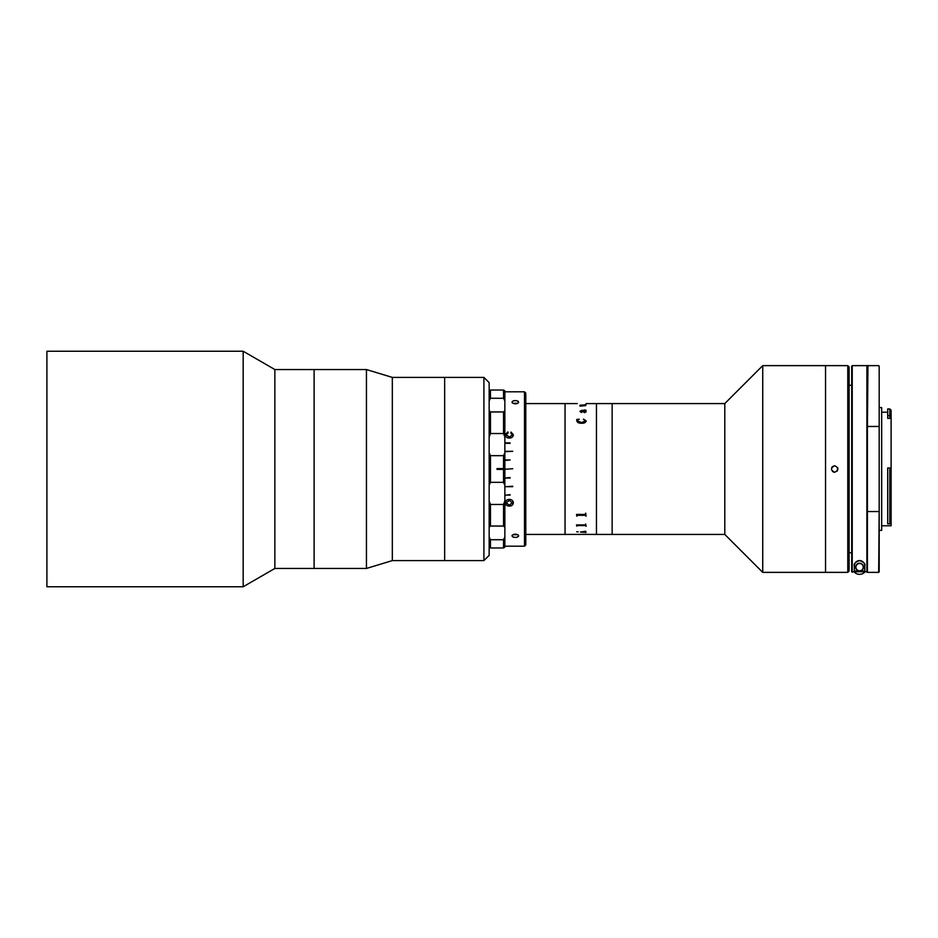 <?xml version="1.0" encoding="UTF-8"?>
<svg xmlns="http://www.w3.org/2000/svg" width="938" height="938" viewBox="0 0 938 938"><rect width="100%" height="100%" fill="white"/><g stroke="black" fill="none" stroke-linecap="round" stroke-linejoin="round"><path stroke-width="1.41" d="M483.914 560.596L483.914 377.404L489.155 382.634L489.155 555.366L483.914 560.596L392.319 560.596L366.441 568.451L314.113 568.451L314.113 369.549L274.857 369.549L243.177 351.234L46.9 351.234L46.9 586.766L243.177 586.766L243.177 351.234M366.441 568.451L366.441 369.549L314.113 369.549L314.113 568.451L274.857 568.451L274.857 369.549M274.857 568.451L243.177 586.766M483.914 377.404L444.659 377.404L444.659 560.596L444.659 377.404L392.319 377.404L366.441 369.549M392.319 560.596L392.319 377.404M825.546 572.368L762.735 572.368L762.735 365.632L825.546 365.632L825.546 572.368L825.546 365.632L847.788 365.632L847.788 572.368L825.546 572.368M762.735 572.368L724.793 534.426L724.793 403.575L762.735 365.632M724.793 534.426L612.151 534.426L612.151 403.575L586.051 403.586M724.793 403.575L612.151 403.575L612.151 534.426L596.451 534.426L596.451 403.575L596.451 534.426L582.615 534.402M582.791 534.402L565.051 534.426L565.051 403.575L525.796 403.575M577.269 403.586L565.051 403.575L565.051 534.426L525.796 534.426M586.18 526.277L584.632 525.28M577.269 534.426L581.091 534.426L577.269 534.39M577.316 534.402L586.051 534.32M580.446 532.081L585.664 531.248L586.051 532.385L580.446 532.057L585.664 532.057M578.16 531.799L576.764 531.799M577.269 525.585L576.882 526.195L576.507 524.94L585.242 524.94L585.664 523.99L586.051 526.218L585.242 525.303L577.269 525.561L585.664 525.561M577.269 515.349L576.882 516.228L576.507 514.434L585.242 514.434L585.664 513.133L586.051 516.228L585.242 514.962L577.269 515.325L585.664 515.314M585.793 411.653L585.031 410.738L582.486 410.738L584.491 412.251L585.793 411.653L584.491 412.274L582.486 410.762M585.664 405.615L580.071 406.131L581.009 405.732L579.942 405.263L586.051 404.747L580.317 405.275L585.242 405.755L580.317 405.298M586.18 411.7L584.632 412.697L581.49 410.738L580.317 411.336L581.302 412.509L579.942 411.348L581.501 410.387L585.664 410.223L584.644 409.894L586.051 410.316L585.418 410.738L586.18 411.7L585.418 410.762L586.051 410.34L584.644 409.918M586.18 420.939C585.722 422.604 584.163 423.366 581.49 423.237C578.828 423.273 577.245 422.463 576.764 420.787L576.764 419.45L579.074 419.157L577.14 420.869L581.49 422.51L585.793 420.904L583.542 419.157L586.18 420.939M576.764 531.834L578.16 531.834L576.764 531.834M576.882 525.913L576.507 524.999M576.882 515.794L576.507 514.516M583.377 419.392L586.18 420.963M585.793 420.928L581.49 422.534L577.14 420.892M576.764 420.799L576.764 419.462L579.18 419.392M579.942 411.372L584.644 410.023M580.317 411.348L581.853 412.286M585.664 404.817L579.813 405.755M504.855 478.028L510.084 478.028M516.099 537.392L514.552 537.392C511.222 536.395 511.222 535.34 514.552 534.214L516.099 534.214C519.429 535.34 519.429 536.395 516.099 537.392A3.271 1.63 0 0 0 518.597 535.797L518.597 535.539M505.277 434.74C505.488 436.92 506.848 438.023 509.357 438.046C511.773 437.987 513.098 436.897 513.332 434.763L511.046 432.078L510.811 433.051L512.429 434.81L509.369 437.026L506.18 434.833L508.15 432.875L507.892 431.902L505.277 434.74M509.287 499.403C506.848 499.497 505.512 500.622 505.277 502.791C505.512 504.89 506.813 505.992 509.205 506.098C511.714 506.074 513.086 504.972 513.332 502.791C513.098 500.611 511.749 499.485 509.287 499.403M524.483 391.803L525.796 393.104L525.796 544.896L524.483 546.197L524.483 391.803L504.855 391.803M504.855 466.385L504.855 396.68L504.855 443.299L510.084 443.299L504.855 442.806M512.711 451.26L504.855 451.764L512.711 451.26M510.084 459.937L504.855 460.464L510.084 459.937M512.711 468.742L504.855 469.258L512.711 468.742M510.084 477.536L504.855 478.063L510.084 477.536M512.711 486.236L504.855 486.74L512.711 486.236M510.084 494.701L504.855 495.194L510.084 494.701M512.629 403.129A3.271 1.63 180 0 1 512.054 402.203A3.271 1.63 180 0 1 514.552 400.608L516.099 400.608A3.271 1.63 180 0 1 518.597 402.203A3.271 1.63 180 0 1 518.011 403.129M516.099 400.608C519.429 401.605 519.429 402.66 516.099 403.786L514.552 403.786C511.222 402.66 511.222 401.605 514.552 400.608M518.011 534.871A3.271 1.63 0 0 1 518.597 535.797M514.552 537.392A3.271 1.63 0 0 1 512.054 535.797L512.054 535.539M512.054 535.797A3.271 1.63 0 0 1 512.64 534.871M512.711 451.319L504.855 451.319M512.418 434.88L509.369 437.143L506.192 434.892M508.15 432.993L507.892 432.031L505.277 434.857M513.332 434.88L511.046 432.207L510.811 433.18M505.277 502.674C505.512 504.761 506.813 505.863 509.205 505.969L509.205 506.098M509.205 505.969C511.714 505.945 513.086 504.855 513.332 502.674M506.18 502.791L509.299 500.423L512.429 502.78L509.193 505.125L506.18 502.791M509.299 500.423L512.429 502.78M506.192 502.733L509.299 500.317M504.855 486.681L512.711 486.681M504.855 495.1L510.084 495.1M510.084 459.972L504.855 459.972M510.084 442.9L504.855 442.9M490.457 547.968L503.542 547.968L503.542 539.725L490.457 539.725L490.457 547.968L489.155 547.077M503.542 539.725L504.855 537.005L504.855 547.077L503.542 547.968M489.155 546.197L490.457 546.197M504.855 400.995L503.542 398.275L503.542 390.032L504.855 390.923L504.855 437.038L503.542 433.532L503.542 411.958L490.457 411.958L490.457 433.532L489.155 437.038M490.457 504.468L490.457 526.042L503.542 526.042L503.542 504.468L490.457 504.468L489.155 500.962M490.457 526.042L489.155 527.32M503.542 504.468L504.855 500.962L504.855 485.286L503.542 482.331L503.542 455.669L504.855 452.714L504.855 485.286M503.542 455.669L490.457 455.669L490.457 482.331L489.155 485.286L490.457 482.331L503.542 482.331M496.999 468.613L496.999 469.387L496.999 468.613L503.812 468.613M496.999 469.387L503.812 469.387M489.155 410.68L490.457 411.958M490.457 433.532L503.542 433.532M504.855 452.714L504.855 437.038M489.155 452.714L490.457 455.669L489.155 452.714M503.542 411.958L504.855 410.68M503.542 390.032L490.457 390.032L490.457 398.275L489.155 400.995M490.457 398.275L503.542 398.275M489.155 390.923L490.457 390.032M504.855 500.962L504.855 527.32L503.542 526.042M504.855 537.005L504.855 527.32M489.155 537.005L490.457 539.725M513.449 534.472A3.213 1.606 180 0 0 516.604 534.637A3.213 1.606 180 0 0 517.201 534.461M517.201 403.539A3.213 1.606 0 0 0 514.047 403.363A3.213 1.606 0 0 0 513.449 403.539M833.46 472.025L834.703 472.271C830.482 470.09 830.482 467.91 834.703 465.729L832.393 466.678M832.381 466.69L831.678 467.745M832.393 471.322L833.436 472.013M834.703 465.729C838.924 467.91 838.924 470.09 834.703 472.271M847.788 365.632L849.101 366.934L849.101 571.066L847.788 572.368M837.024 471.31L837.728 467.757M867.416 510.249L867.416 366.148L867.416 571.746L851.716 571.746L851.716 552.74L849.101 552.74M851.716 571.746L851.716 366.148L851.716 385.26L849.101 385.26M889.787 467.956L887.7 467.956L887.7 523.873L889.787 523.873L889.787 467.956L891.1 469.281L891.1 417.82L889.787 418.395L889.787 408.945L887.7 408.945L887.7 415.487L891.1 416.073L891.1 417.82M887.7 415.487L887.7 418.395L889.787 418.395M881.673 525.784L891.1 525.784L891.1 522.126L889.787 523.873M891.1 469.281L891.1 522.126M879.187 407.631L879.187 571.852L879.187 530.369L881.673 530.369L881.673 407.631L879.187 407.631L879.187 366.148M867.416 552.74L867.416 377.733L867.416 552.74M867.416 511.011L867.416 426.403L867.416 511.011M867.416 385.26L867.416 366.148L867.416 385.26M852.232 572.274L852.232 365.632L867.943 365.632L867.416 427.751M867.943 426.462L878.672 426.462M867.943 572.368L878.672 572.368L879.187 510.249M878.672 511.538L867.943 511.538M879.187 469L879.187 530.369M889.787 408.945L891.1 410.246L891.1 416.073M854.33 571.066L864.801 571.066L864.801 565.825A5.229 5.229 0 0 0 859.56 560.596A5.229 5.229 0 0 0 854.33 565.825L854.33 571.066M864.801 565.825C865.493 563.738 863.746 562.003 859.583 560.596C855.386 561.991 853.639 563.738 854.33 565.825M854.518 572.274A7.199 7.199 0 0 0 864.613 572.274M859.677 571.066A3.928 3.928 0 0 1 855.644 567.256A3.928 3.928 0 0 1 859.454 563.21A3.928 3.928 0 0 1 863.488 567.021A3.928 3.928 0 0 1 859.677 571.066M859.454 563.48A3.658 3.658 0 0 0 855.902 567.244A3.658 3.658 0 0 0 859.677 570.796A3.658 3.658 0 0 0 863.23 567.033A3.658 3.658 0 0 0 859.454 563.48M866.888 572.274L866.888 365.632M582.557 534.402L581.044 534.402M524.483 546.197L504.855 546.197M489.155 391.803L490.457 391.803M881.673 412.216L887.7 412.216M867.943 365.632L878.672 365.632"/></g></svg>
